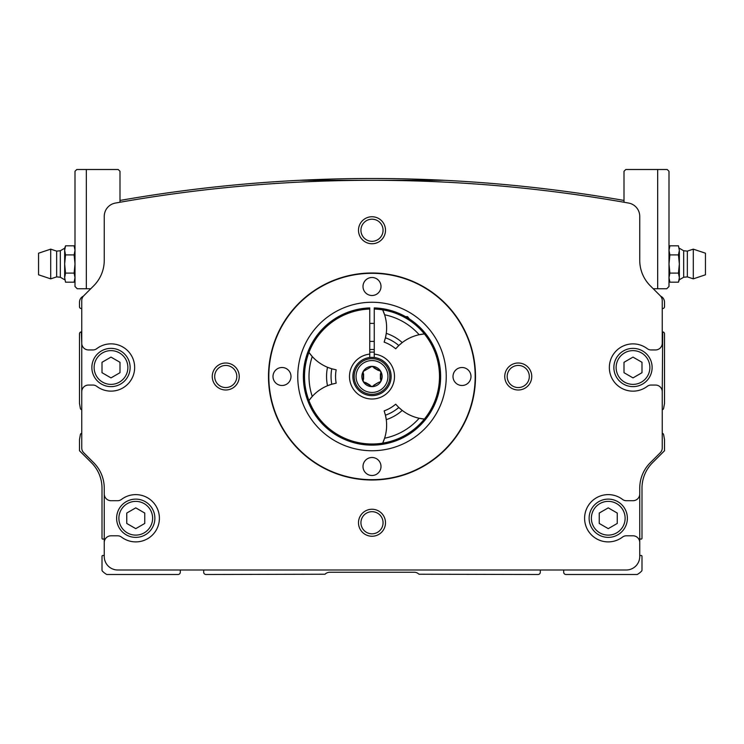<?xml version="1.0" encoding="UTF-8"?>
<svg xmlns="http://www.w3.org/2000/svg" width="744" height="744" viewBox="0 0 744 744"><rect width="100%" height="100%" fill="white"/><g stroke="black" fill="none" stroke-linecap="round" stroke-linejoin="round"><path stroke-width="1.12" d="M660.607 296.14A6.752 6.752 0 0 0 660.272 295.777L653.251 288.746L666.754 288.746L668.996 286.496L668.996 171.297L668.996 263.999L669.888 254.904L668.996 250.356L669.888 245.818L669.154 248.543M124.118 201.531A1457.998 1457.998 0 0 0 119.998 202.247L119.998 171.297L118.203 169.502L86.332 169.502L86.332 288.746L77.246 288.746L75.005 286.496L75.005 171.297L76.799 169.502L86.332 169.502M86.332 288.746L90.749 288.746L83.728 295.777A6.752 6.752 0 0 0 83.393 296.14M504.748 376.501A13.504 13.504 0 0 1 525.004 364.811A13.504 13.504 0 0 1 525.004 388.191A13.504 13.504 0 0 1 504.748 376.501M358.496 522.753A13.504 13.504 0 0 1 378.752 511.063A13.504 13.504 0 0 1 378.752 534.443A13.504 13.504 0 0 1 358.496 522.753M212.254 376.501A13.504 13.504 0 0 1 232.5 364.811A13.504 13.504 0 0 1 232.5 388.191A13.504 13.504 0 0 1 212.254 376.501M358.496 230.249A13.504 13.504 0 0 1 378.752 218.559A13.504 13.504 0 0 1 378.752 241.939A13.504 13.504 0 0 1 358.496 230.249M104.253 542.553A6.752 6.752 0 0 1 110.996 535.801L117.673 535.801A6.296 6.296 0 0 1 121.477 537.075A23.622 23.622 0 0 0 153.199 502.321A23.622 23.622 0 0 0 121.477 499.419A6.296 6.296 0 0 1 117.673 500.703L110.996 500.703A6.752 6.752 0 0 1 104.253 493.951L104.253 556.503A13.504 13.504 0 0 0 117.747 569.997L626.253 569.997A13.504 13.504 0 0 0 639.747 556.503L639.747 542.553A6.752 6.752 0 0 0 633.005 535.801L626.327 535.801A6.296 6.296 0 0 0 622.523 537.075A23.622 23.622 0 0 1 590.801 502.321A23.622 23.622 0 0 1 622.523 499.419A6.296 6.296 0 0 0 626.327 500.703L633.005 500.703A6.752 6.752 0 0 0 639.747 493.951L639.747 488.166A36 36 0 0 1 650.293 462.703L660.272 452.724A6.752 6.752 0 0 0 662.253 447.953L662.253 391.8A6.752 6.752 0 0 0 655.501 385.048L651.074 385.048A6.296 6.296 0 0 0 647.271 386.331A23.622 23.622 0 0 1 615.548 351.577A23.622 23.622 0 0 1 647.271 348.676A6.296 6.296 0 0 0 651.074 349.95L655.501 349.95A6.752 6.752 0 0 0 662.253 343.198L662.253 300.641A6.975 6.975 0 0 0 660.207 295.703L650.293 285.798A36 36 0 0 1 639.747 260.335L639.747 216.355A13.504 13.504 0 0 0 628.624 203.066A1457.998 1457.998 0 0 0 115.376 203.066A13.504 13.504 0 0 0 104.253 216.355L104.253 260.335A36 36 0 0 1 93.707 285.798L83.793 295.703A6.975 6.975 0 0 0 81.747 300.641L81.747 343.198A6.752 6.752 0 0 0 88.499 349.95L92.926 349.95A6.296 6.296 0 0 0 96.729 348.676A23.622 23.622 0 0 1 128.452 383.43A23.622 23.622 0 0 1 96.729 386.331A6.296 6.296 0 0 0 92.926 385.048L88.499 385.048A6.752 6.752 0 0 0 81.747 391.8L81.747 447.953A6.752 6.752 0 0 0 83.728 452.724L93.707 462.703A36 36 0 0 1 104.253 488.166L104.253 493.951M639.747 542.553L639.747 493.951M81.747 343.198L81.747 409.758A1.804 1.804 0 0 1 80.361 408.317L79.496 403.499L79.496 333.749A1.804 1.804 0 0 1 81.301 331.954L81.747 343.198M662.253 391.8L662.699 331.954A1.804 1.804 0 0 1 664.504 333.749L664.504 403.499L663.639 408.317A1.804 1.804 0 0 1 662.253 409.758L662.253 391.8M624.002 200.443A1457.998 1457.998 0 0 0 444.428 180.299L299.572 180.299A1457.998 1457.998 0 0 0 119.998 200.443M444.428 180.299A1457.998 1457.998 0 0 0 299.572 180.299M81.747 433.241A1.804 1.804 0 0 0 80.361 434.682L79.496 439.499L79.496 450.752L91.456 462.703A36 36 0 0 1 102.002 488.166L102.002 538.228A0.902 0.902 0 0 0 103.137 539.093L104.253 538.796L104.253 555.749L103.137 555.452A0.902 0.902 0 0 0 102.002 556.326L102.002 570.136A1.349 1.349 0 0 0 102.365 571.057A17.996 17.996 0 0 0 106.783 574.498L178.048 574.498A2.251 2.251 0 0 0 180.299 572.248L180.299 569.997M83.402 296.131A6.752 6.752 0 0 0 79.496 302.25L79.496 306.751A1.804 1.804 0 0 0 81.301 308.546L81.747 308.546M203.698 569.997L203.698 572.248A2.251 2.251 0 0 0 205.948 574.498L325.026 574.229A6.752 6.752 0 0 1 329.797 572.248L414.203 572.248A6.752 6.752 0 0 1 418.974 574.229L538.052 574.498A2.251 2.251 0 0 0 540.302 572.248L540.302 569.997M563.701 569.997L563.701 572.248A2.251 2.251 0 0 0 565.952 574.498L637.217 574.498A17.996 17.996 0 0 0 641.635 571.057A1.349 1.349 0 0 0 641.998 570.136L641.998 556.326A0.902 0.902 0 0 0 640.863 555.452L639.747 555.749L639.747 538.796L640.863 539.093A0.902 0.902 0 0 0 641.998 538.228L641.998 488.166A36 36 0 0 1 652.544 462.703L664.504 450.752L664.504 439.499L663.639 434.682A1.804 1.804 0 0 0 662.253 433.241M662.253 308.546L662.699 308.546A1.804 1.804 0 0 0 664.504 306.751L664.504 302.25A6.752 6.752 0 0 0 660.598 296.131M360.933 230.249A11.067 11.067 0 0 1 377.534 220.67A11.067 11.067 0 0 1 377.534 239.828A11.067 11.067 0 0 1 360.933 230.249M214.691 376.501A11.067 11.067 0 0 1 231.282 366.922A11.067 11.067 0 0 1 231.282 386.08A11.067 11.067 0 0 1 214.691 376.501M360.933 522.753A11.067 11.067 0 0 1 377.534 513.165A11.067 11.067 0 0 1 377.534 532.332A11.067 11.067 0 0 1 360.933 522.753M507.185 376.501A11.067 11.067 0 0 1 523.785 366.922A11.067 11.067 0 0 1 523.785 386.08A11.067 11.067 0 0 1 507.185 376.501M369.749 352.2A24.403 24.403 0 0 1 374.251 352.2M369.749 349.596A26.998 26.998 0 0 1 374.251 349.596M297.749 376.501A74.251 74.251 0 0 1 409.126 312.201A74.251 74.251 0 0 1 409.126 440.801A74.251 74.251 0 0 1 297.749 376.501M268.817 376.501A103.184 103.184 0 0 1 423.587 287.137A103.184 103.184 0 0 1 423.587 465.856A103.184 103.184 0 0 1 268.817 376.501M362.998 286.496A9.002 9.002 0 0 1 376.501 278.702A9.002 9.002 0 0 1 376.501 294.298A9.002 9.002 0 0 1 362.998 286.496M453.003 376.501A9.002 9.002 0 0 1 466.497 368.708A9.002 9.002 0 0 1 466.497 384.295A9.002 9.002 0 0 1 453.003 376.501M362.998 466.497A9.002 9.002 0 0 1 376.501 458.704A9.002 9.002 0 0 1 376.501 474.291A9.002 9.002 0 0 1 362.998 466.497M273.002 376.501A9.002 9.002 0 0 1 286.496 368.708A9.002 9.002 0 0 1 286.496 384.295A9.002 9.002 0 0 1 273.002 376.501M268.5 376.501A103.5 103.5 0 0 1 423.755 286.868A103.5 103.5 0 0 1 423.755 466.135A103.5 103.5 0 0 1 268.5 376.501M652.125 367.499A19.121 19.121 0 0 0 623.435 350.936A19.121 19.121 0 0 0 623.435 384.062A19.121 19.121 0 0 0 652.125 367.499A19.121 19.121 0 0 0 623.435 350.936A19.121 19.121 0 0 0 623.435 384.062A19.121 19.121 0 0 0 652.125 367.499M641.998 362.3L641.998 372.698L633.005 377.896L624.002 372.698L624.002 362.3L633.005 357.111L641.998 362.3M130.126 367.499A19.121 19.121 0 0 0 101.435 350.936A19.121 19.121 0 0 0 101.435 384.062A19.121 19.121 0 0 0 130.126 367.499A19.121 19.121 0 0 0 101.435 350.936A19.121 19.121 0 0 0 101.435 384.062A19.121 19.121 0 0 0 130.126 367.499M119.998 362.3L119.998 372.698L110.996 377.896L102.002 372.698L102.002 362.3L110.996 357.111L119.998 362.3M627.378 518.252A19.121 19.121 0 0 0 598.688 501.689A19.121 19.121 0 0 0 598.688 534.815A19.121 19.121 0 0 0 627.378 518.252A19.121 19.121 0 0 0 598.688 501.689A19.121 19.121 0 0 0 598.688 534.815A19.121 19.121 0 0 0 627.378 518.252M617.25 513.053L617.25 523.451L608.248 528.64L599.246 523.451L599.246 513.053L608.248 507.854L617.25 513.053M154.873 518.252A19.121 19.121 0 0 0 126.192 501.689A19.121 19.121 0 0 0 126.192 534.815A19.121 19.121 0 0 0 154.873 518.252A19.121 19.121 0 0 0 126.192 501.689A19.121 19.121 0 0 0 126.192 534.815A19.121 19.121 0 0 0 154.873 518.252M144.755 513.053L144.755 523.451L135.752 528.64L126.75 523.451L126.75 513.053L135.752 507.854L144.755 513.053M624.002 202.247L624.002 171.297L625.797 169.502L667.201 169.502L668.996 171.297M77.246 288.746L75.005 286.496M666.754 288.746L668.996 286.496M65.537 282.19L64.654 277.642L65.537 282.19L74.112 282.19L74.846 279.456M64.654 263.999L64.654 277.642L65.537 273.094L64.654 263.999L65.537 254.904L64.654 250.356L64.654 263.999M38.549 263.999L38.549 274.796L50.704 278.851L50.704 249.147L38.549 253.202L38.549 263.999M60.32 250.747L56.656 251.119L56.656 276.88L60.32 277.252L60.32 250.747L64.654 248.254L64.654 250.356L65.537 245.818L64.654 250.356M65.537 273.094L74.112 273.094L75.005 277.642L74.112 282.19M65.537 254.904L74.112 254.904L75.005 263.999L74.112 273.094M64.654 248.254L65.537 245.818L74.112 245.818L75.005 250.356L74.112 254.904M678.463 245.818L679.346 250.356L678.463 245.818L669.888 245.818L668.996 248.254M679.346 263.999L679.346 250.356L678.463 254.904L679.346 263.999L678.463 273.094L679.346 277.642L679.346 263.999M705.452 263.999L705.452 253.202L693.296 249.147L693.296 278.851L705.452 274.796L705.452 263.999M683.68 277.252L687.344 276.88L687.344 251.119L683.68 250.747L683.68 277.252L679.346 279.753L679.346 277.642L678.463 282.19L679.346 277.642M678.463 254.904L669.888 254.904M669.888 273.094L668.996 263.999L668.996 277.642L669.888 273.094L678.463 273.094M679.346 279.753L678.463 282.19L669.888 282.19L668.996 277.642L669.888 282.19M374.251 309.039L374.251 307.914A68.625 68.625 0 0 1 431.055 411.46A68.625 68.625 0 0 1 312.945 411.46A68.625 68.625 0 0 1 369.749 307.914L369.749 309.039A67.499 67.499 0 0 0 313.922 410.902A67.499 67.499 0 0 0 430.079 410.902A67.499 67.499 0 0 0 374.251 309.039L374.251 354.116A22.497 22.497 0 0 1 391.102 388.396A22.497 22.497 0 0 1 352.898 388.396A22.497 22.497 0 0 1 369.749 354.116L369.749 309.039M331.787 384.211A42.752 42.752 0 0 0 327.5 385.727L331.787 384.211A40.948 40.948 0 0 1 331.787 368.792L336.167 369.833A36.447 36.447 0 0 0 336.167 383.169L331.787 384.211M308.937 400.57L312.248 396.45A42.752 42.752 0 0 0 311.215 397.631L311.215 397.631A42.752 42.752 0 0 0 308.937 400.57A67.499 67.499 0 0 1 308.937 352.423A42.752 42.752 0 0 0 331.787 368.792L327.5 367.276A45.449 45.449 0 0 0 327.5 385.727A42.752 42.752 0 0 0 312.248 396.45A62.998 62.998 0 0 1 312.248 356.543L308.937 352.423M420.686 334.428A42.752 42.752 0 0 0 419.16 334.726L424.378 333.926A42.752 42.752 0 0 0 420.686 334.428L420.686 334.428M382.686 309.857L384.592 314.777A62.998 62.998 0 0 1 419.16 334.726A42.752 42.752 0 0 0 398.784 345.523L395.687 348.797A36.447 36.447 0 0 0 384.146 342.138L385.429 337.813A42.752 42.752 0 0 0 386.266 333.349L385.429 337.813A40.948 40.948 0 0 1 398.784 345.523L402.244 342.575A45.449 45.449 0 0 0 386.266 333.349A42.752 42.752 0 0 0 384.099 313.298L384.099 313.298A42.752 42.752 0 0 0 382.686 309.857A67.499 67.499 0 0 1 424.378 333.926M398.784 407.47A42.752 42.752 0 0 0 402.244 410.428L398.784 407.47A40.948 40.948 0 0 1 385.429 415.18L384.146 410.865A36.447 36.447 0 0 0 395.687 404.206L398.784 407.47M424.378 419.077L419.16 418.268A42.752 42.752 0 0 0 420.686 418.574L420.686 418.574A42.752 42.752 0 0 0 424.378 419.077A67.499 67.499 0 0 1 382.686 443.145A42.752 42.752 0 0 0 384.592 438.225L382.686 443.145M386.266 419.653A42.752 42.752 0 0 0 385.429 415.18L386.266 419.653A45.449 45.449 0 0 0 402.244 410.428A42.752 42.752 0 0 0 419.16 418.268A62.998 62.998 0 0 1 384.592 438.225A42.752 42.752 0 0 0 386.266 419.653M369.749 357.511L369.749 354.116M374.251 354.116L374.251 357.511M373.972 385.067L378.436 382.49L372 386.629L363.23 381.56L363.23 371.442L372 366.374L380.77 371.442L380.77 381.56L378.436 382.49M380.407 379.077L380.407 373.925M378.436 370.512L373.972 367.936M363.593 373.925L363.593 379.077M365.564 382.49L370.028 385.067M372 366.374A10.128 10.128 0 0 1 380.77 381.56A10.128 10.128 0 0 1 363.23 381.56A10.128 10.128 0 0 1 372 366.374M372 357.371A19.121 19.121 0 0 1 388.563 386.062A19.121 19.121 0 0 1 355.437 386.062A19.121 19.121 0 0 1 372 357.371M409.349 318.925L407.554 316.646L405.573 316.646M407.554 317.8L407.554 316.646M649.875 367.499A16.88 16.88 0 0 0 624.56 352.889A16.88 16.88 0 0 0 624.56 382.118A16.88 16.88 0 0 0 649.875 367.499M127.875 367.499A16.88 16.88 0 0 0 102.56 352.889A16.88 16.88 0 0 0 102.56 382.118A16.88 16.88 0 0 0 127.875 367.499M625.127 518.252A16.88 16.88 0 0 0 599.813 503.632A16.88 16.88 0 0 0 599.813 532.862A16.88 16.88 0 0 0 625.127 518.252M152.622 518.252A16.88 16.88 0 0 0 127.317 503.632A16.88 16.88 0 0 0 127.317 532.862A16.88 16.88 0 0 0 152.622 518.252M657.668 169.502L657.668 288.746M372 358.664A17.837 17.837 0 0 1 387.447 385.42A17.837 17.837 0 0 1 356.553 385.42A17.837 17.837 0 0 1 372 358.664M372 360.561A15.931 15.931 0 0 1 385.801 384.471A15.931 15.931 0 0 1 358.199 384.471A15.931 15.931 0 0 1 372 360.561M38.549 268.5L38.549 259.544L38.549 268.5M38.549 259.498L38.549 268.454L38.549 259.498M56.656 251.119L50.704 249.147M56.656 276.88L50.704 278.851M60.32 277.252L64.654 279.753M75.005 248.254L74.112 245.818M705.452 259.498L705.452 268.454M705.452 268.5L705.452 259.544M687.344 276.88L693.296 278.851M687.344 251.119L693.296 249.147M683.68 250.747L679.346 248.254M374.251 323.398L369.749 323.398M374.251 341.403L369.749 341.403"/></g></svg>
